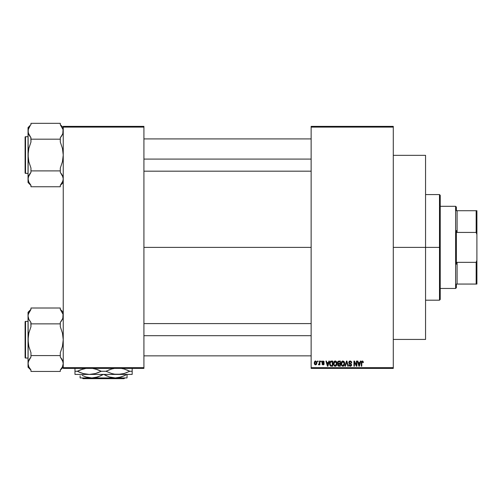 <?xml version="1.0" encoding="UTF-8"?>
<svg xmlns="http://www.w3.org/2000/svg" width="502" height="502" viewBox="0 0 502 502"><rect width="100%" height="100%" fill="white"/><g stroke="black" fill="none" stroke-linecap="round" stroke-linejoin="round"><path stroke-width="0.75" d="M143.917 247.386L311.14 247.386L143.917 247.386M311.14 126.366L393.286 126.366L311.14 126.366L311.14 127.1L393.286 127.1L393.286 367.671L311.14 367.671L311.14 126.366M311.14 368.399L393.286 368.399L393.286 126.366L393.286 127.1L311.14 127.1L311.14 367.671L393.286 367.671L393.286 368.399L311.14 368.399L311.14 367.671L311.14 368.399M317.54 361.07L317.54 361.804L318.011 361.804L318.011 361.07L317.54 361.07L318.011 361.07L317.54 361.07L317.54 361.804L318.011 361.804L318.011 361.07L318.011 361.804L317.54 361.804L317.54 361.07M320.747 361.07L320.747 361.804L321.211 361.804L321.211 361.07L320.747 361.07L321.211 361.07L320.747 361.07L320.747 361.804L321.211 361.804L321.211 361.07L321.211 361.804L320.747 361.804L320.747 361.07M328.854 361.07L328.452 362.601L326.84 362.601L326.432 361.07L325.942 361.07L327.436 366.203L327.925 366.203L329.343 361.07L328.854 361.07L329.343 361.07L328.854 361.07L328.452 362.601L326.84 362.601L326.432 361.07L325.942 361.07L327.436 366.203L327.925 366.203L329.343 361.07L327.925 366.203L327.436 366.203L325.942 361.07L326.432 361.07M336.553 361.804L335.01 361.013L333.755 361.992L333.497 364.515L334.564 366.121L335.656 366.203L336.396 365.694L336.986 363.109L336.553 361.804L335.211 361.001L333.874 361.785L333.41 363.63L335.211 366.265L337.011 363.567L336.553 361.804M344.221 361.804L342.678 361.013L341.423 361.992L341.159 364.515L342.232 366.121L343.324 366.203L344.065 365.694L344.654 363.109L344.221 361.804L342.879 361.001L341.542 361.785L341.078 363.63L342.879 366.265L344.679 363.567L344.221 361.804M351.745 362.733L351.281 362.802L351.745 362.733L350.201 361.001L349.141 361.415L348.915 363.21L350.929 364.251L351.149 364.841L350.271 365.669L349.348 364.665L348.884 364.734L349.248 365.82L350.823 366.178L351.595 365.136L351.274 363.919L349.235 362.689L349.367 361.961L350.158 361.603L350.98 361.955L351.281 362.802L351.745 362.733L351.356 361.515L350.365 361.007M360.329 361.07L359.921 362.601L358.309 362.601L357.907 361.07L357.418 361.07L358.905 366.203L359.394 366.203L360.819 361.07L360.329 361.07L360.819 361.07L360.329 361.07L359.921 362.601L358.309 362.601L357.907 361.07L357.418 361.07L358.905 366.203L359.394 366.203L360.819 361.07L359.394 366.203L358.905 366.203L357.418 361.07L357.907 361.07M362.337 361.001L363.071 361.365L362.199 361.007L361.446 361.591L361.283 366.203L361.747 366.203L361.886 361.835L362.557 361.666L362.883 362.67L363.348 362.601L363.115 361.434L362.337 361.001L361.283 362.714L361.283 366.203L361.747 366.203L361.816 361.986L362.318 361.603L362.883 362.67L363.348 362.601L363.071 361.365L362.444 361.007M356.414 361.07L356.414 365.174L354.45 361.07L353.948 361.07L353.948 366.203L354.418 366.203L354.418 362.086L356.382 366.203L356.884 366.203L356.884 361.07L356.414 361.07L356.884 361.07L356.414 361.07L356.414 365.174L354.45 361.07L353.948 361.07L353.948 366.203L354.418 366.203L354.418 362.086L356.382 366.203L356.884 366.203L356.884 361.07L356.884 366.203L356.382 366.203M346.455 361.07L344.993 366.203L345.483 366.203L346.713 361.666L347.817 366.203L348.3 366.203L346.913 361.07L346.455 361.07L346.913 361.07L346.455 361.07L344.993 366.203L345.483 366.203L346.713 361.666L347.817 366.203L348.3 366.203L346.913 361.07L348.3 366.203L347.817 366.203L346.713 361.666L345.483 366.203L344.993 366.203L346.455 361.07M338.969 361.07L338.116 361.271L337.626 361.992L337.683 363.304L338.185 363.837L337.764 365.418L338.455 366.134L340.412 366.203L340.412 361.07L338.969 361.07L340.412 361.07L338.969 361.07L337.545 362.576L338.185 363.837L337.677 364.91L338.963 366.203L340.412 366.203L340.412 361.07L340.412 366.203L338.963 366.203M331.376 361.07L329.952 361.929L329.726 364.766L330.536 366.033L332.744 366.203L332.744 361.07L331.376 361.07C330.078 361.34 329.488 362.206 329.613 363.661L330.699 366.109L332.744 366.203L332.744 361.07L332.744 366.203M323.075 361.001L322.234 361.346L321.945 362.312L322.253 363.04L323.639 363.705L323.181 364.333L322.008 363.799L322.315 364.577L323.2 364.866L323.859 364.577L324.123 363.58L322.422 361.992L323.181 361.547L324.21 362.199L324.06 361.628L323.075 361.001L321.945 362.206L323.677 363.881L323.075 364.333L322.008 363.799L323.093 364.866L324.141 363.806L322.529 362.45L323.037 361.534L324.21 362.199L323.075 361.001M319.41 361.07L319.322 363.768L318.412 364.665L318.965 364.847L319.41 364.207L319.41 364.803L319.874 364.803L319.874 361.07L319.41 361.07L319.874 361.07L319.41 361.07L319.322 363.768L318.412 364.665L318.852 364.866L319.41 364.207L319.41 364.803L319.874 364.803L319.874 361.07L319.874 364.803L319.41 364.803M315.576 361.001L314.704 361.409L314.277 362.808L314.541 364.214L315.413 364.86L316.436 364.471L316.875 363.097L316.618 361.672L315.576 361.001L314.277 362.971L315.576 364.866L316.875 362.933L315.658 361.007M63.239 368.399L143.917 368.399L143.917 367.671L63.239 367.671L63.239 127.1L143.917 127.1L143.917 367.671L143.917 126.366L63.239 126.366L143.917 126.366L143.917 127.1L63.239 127.1L63.239 126.366L63.239 367.671L143.917 367.671L143.917 368.399L63.239 368.399L63.239 367.671L63.239 368.399M363.348 362.601L362.877 362.5M362.883 362.67L362.318 361.603L361.747 362.676L362.318 361.603L361.816 361.986M361.747 366.203L361.283 366.203L361.283 362.714M359.049 365.362L358.466 363.203L359.765 363.203L359.118 365.669L359.332 364.697L359.118 365.669L358.855 364.609L359.081 365.512M354.418 366.203L353.948 366.203L353.948 361.07L354.45 361.07M350.39 361.622L351.281 362.802L350.98 361.955M349.317 362.042L349.216 362.482L349.976 361.616M349.982 363.322L349.304 362.883M348.89 364.879L349.348 364.665L348.884 364.734L350.289 366.265L351.613 364.86L350.503 363.492M350.98 363.686L350.634 363.536M351.532 365.412L351.262 365.87M349.988 366.24L349.241 365.82M349.913 365.613L349.373 364.86M351.143 364.967L350.44 365.657M351.143 364.703L350.929 364.251M350.998 364.32L349.373 363.668M350.201 361.001L348.746 362.488L349.455 363.712M348.915 363.216L348.783 362.858M348.965 361.66L349.593 361.107M349.367 361.227L349.907 361.026M344.416 362.174L344.573 362.632M344.661 364.019L344.604 364.465M344.316 365.33L343.92 365.851M342.232 366.121L341.667 365.663M342.113 361.208L342.471 361.051M343.657 361.22L343.977 361.484M342.584 365.625L342.038 365.287M342.389 361.716L342.797 361.603M343.688 361.948L342.885 361.603L344.215 363.561L343.782 365.224L344.215 363.561L342.872 365.669L341.743 364.803L341.548 363.643L342.885 361.603L343.531 361.816M343.531 365.462L342.96 365.663M341.699 362.563L341.743 364.803L342.872 365.669M341.548 363.643L341.743 364.803L341.806 362.318M344.215 363.561L344.203 363.228L344.215 363.561M344.065 362.569L344.203 363.228M338.172 365.996L337.871 365.651M338.185 363.837L337.689 364.753M338.022 363.737L337.683 363.31M337.645 361.923L337.94 361.421M338.53 361.71L338.957 361.666L338.473 361.735L338.028 362.764L338.593 361.697M338.166 364.59L338.16 365.01L338.48 364.163L339.07 364.069L338.147 364.828L339.132 365.6L338.147 364.828L338.58 364.119L339.948 364.069L339.948 365.6L338.925 365.594M338.153 364.716L338.48 364.163M338.944 365.6L339.948 365.6L339.948 364.069L339.07 364.069M338.417 361.76L339.948 361.666L339.948 363.467L339.026 363.467L338.015 362.569M338.285 363.279L338.028 362.764M336.748 362.174L336.905 362.632M337.005 363.793L336.936 364.471M334.564 366.121L334.225 365.895M334.432 361.214L334.803 361.051M335.43 361.013L335.807 361.12M335.989 361.22L336.302 361.484M334.031 362.563L334.075 364.803L335.204 365.669L334.075 364.803L333.88 363.643L335.217 361.603L336.547 363.561L335.995 365.349L336.547 363.561L335.204 365.669L334.257 365.142M335.863 365.462L335.292 365.663M333.88 363.643L334.075 364.803L334.137 362.318M336.547 363.561L336.535 363.228L336.547 363.561M336.271 362.281L336.535 363.228M331.439 366.203L330.699 366.109L331.439 366.203M329.965 365.393L329.82 365.067M329.657 364.37L329.619 364.025M329.682 362.77L329.77 362.406M330.529 361.264L330.931 361.114M330.41 365.155L330.787 365.5L330.078 363.668L330.266 362.413L332.28 361.666L332.28 365.6L330.674 365.437L330.109 364.251M330.561 361.936L330.078 363.668L330.197 362.626M330.266 362.413L330.642 361.867M331.163 361.685L332.28 361.666L332.28 365.6L330.787 365.5M330.09 363.354L330.103 364.182M330.435 362.08L330.749 361.798M327.455 364.872L327.643 365.669L327.856 364.697L327.643 365.669L326.997 363.203L328.295 363.203L327.643 365.669L327.486 365.004M324.21 362.199L323.683 361.986M323.112 361.54L323.746 362.268L323.037 361.534L322.453 361.879M323.037 361.534L322.409 362.111L322.993 362.657M322.409 362.111L322.987 362.657L322.554 362.475M323.708 362.952L324.06 363.373M324.129 364.013L323.966 364.446M322.008 363.799L322.497 363.85M322.479 363.737L323.181 364.333M322.93 364.32L323.677 363.881L322.792 363.285M323.075 364.333L323.526 363.567M322.736 363.266L322.391 363.122M322.127 362.896L321.945 362.093M321.958 361.98L322.617 361.082M319.41 364.207L318.852 364.866L319.41 364.207L318.852 364.866L319.41 364.207L318.852 364.866L318.412 364.665L319.322 363.768L319.41 363.002L318.877 364.201L319.322 363.768M318.852 364.866L318.412 364.665M318.544 364.132L319.291 363.862M314.961 364.684L314.541 364.214M314.315 363.523L314.277 363.134M315.055 361.126L315.407 361.013M316.411 362.94L315.702 364.327L314.748 363.166L315.563 361.534L316.411 362.94M358.924 364.872L358.466 363.203L359.765 363.203L359.269 364.935M338.957 361.666L339.948 361.666L339.948 363.467L339.026 363.467M327.379 364.609L326.997 363.203L328.295 363.203L327.793 364.935M439.495 247.386L439.495 300.19L439.495 247.386L393.286 247.386L425.558 247.386L425.558 155.338L425.558 339.434L425.558 247.386L439.495 247.386L439.495 194.575L439.495 247.386L440.229 247.386L439.495 247.386M440.229 299.456L440.229 247.386L440.229 299.456L439.495 300.19L425.558 300.19M440.229 195.309L440.229 247.386L440.229 195.309L439.495 194.575L425.558 194.575M62.832 181.197L60.303 185.345L61.514 183.77L60.303 185.345L60.303 186.757L30.967 186.757L30.967 185.345L28.834 182.163L28.037 178.831L28.821 175.512L30.967 172.318L30.967 168.076L28.827 161.688L28.037 155.043L28.834 148.379L30.967 142.016L30.967 137.774L28.244 132.948L28.821 134.574L28.037 131.26L28.237 132.93L28.237 129.579L30.045 125.908M61.231 184.178L60.303 185.345L60.303 186.757L30.967 186.757L30.967 185.345L28.834 182.163L28.037 178.831L28.037 182.508L28.237 177.15L30.967 172.318L29.392 174.464M63.239 182.508L60.303 185.445L63.239 182.508M28.438 128.895L29.568 126.598M62.737 133.883L60.303 137.774L61.514 136.199L60.303 137.774L60.303 142.016L62.449 148.404L63.239 155.043L62.443 161.713L60.303 168.076L60.303 170.9L30.967 170.9L30.967 168.076L28.827 161.688L28.237 158.394L28.037 127.577L30.967 124.647L28.037 127.577L28.037 182.508L30.967 185.445M25.539 173.378A0.439 0.439 0 0 1 25.1 172.939L25.1 137.146A0.439 0.439 0 0 1 25.539 136.707L28.037 136.707L25.539 136.707L25.539 173.378L28.037 173.378L25.539 173.378L25.539 136.707A0.439 0.439 0 0 0 25.1 137.146L25.1 172.939A0.439 0.439 0 0 0 25.539 173.378M61.024 125.638L60.303 124.741L60.303 123.329L30.967 123.329L60.303 123.329L60.303 124.741L63.032 129.566L63.039 132.93L61.884 135.628M28.532 128.631L28.037 131.26L28.237 132.942M61.514 136.199L60.303 137.774L60.303 139.186L30.967 139.186L60.303 139.186L60.303 142.016L62.449 148.404L63.239 155.043L62.443 161.713L60.303 168.076L60.303 172.318L62.443 175.493L63.239 178.831L63.039 180.5L61.702 183.487M30.967 124.741L30.967 123.329L30.967 124.741M29.756 173.887L30.967 172.318L30.967 170.9L60.303 170.9L60.303 172.318L63.032 177.137L62.449 175.512M62.737 181.46L63.239 178.831L63.032 177.15M30.817 137.598L30.967 142.016L28.834 148.379L28.237 151.667L28.037 178.737M30.967 137.774L28.821 134.574M29.492 135.791L29.75 136.193M60.303 124.741L63.032 129.566L62.813 133.689M61.784 174.301L61.52 173.899M143.917 159.084L311.14 159.084L143.917 159.084M311.14 335.681L143.917 335.681L311.14 335.681M455.628 206.309L456.362 207.044L456.362 210.714L456.362 207.044L455.628 206.309L440.229 206.309L455.628 206.309L455.628 288.455L440.229 288.455L455.628 288.455L455.628 206.309M456.362 287.721L455.628 288.455L456.362 287.721L456.362 284.057L456.362 287.721M456.362 230.581L456.362 264.19L456.362 230.581L457.096 232.426L457.096 210.714L456.362 210.714L457.096 210.714L457.096 232.426L476.166 232.426L476.9 234.49L476.9 260.274L476.166 262.345L457.096 262.345L456.362 264.19L457.096 262.345L457.096 284.057L457.096 262.345L476.166 262.345L476.166 284.057L476.9 284.057L476.9 260.274L476.9 284.057L476.166 284.057L476.166 262.345L476.9 260.274L476.9 210.714L457.096 210.714L476.166 210.714L476.166 232.426L476.166 210.714L476.9 210.714L476.9 234.49L476.166 232.426L457.096 232.426L456.362 230.581M456.362 284.057L476.166 284.057L456.362 284.057M25.1 137.492L25.1 138.175M25.1 171.91L25.1 172.594M28.482 128.763L28.815 127.96M30.245 184.454L30.967 185.345M28.476 181.31L28.815 182.132M28.476 176.346L28.821 175.512M62.794 128.776L62.455 127.96M62.788 181.322L62.455 182.132M62.794 133.739L62.449 134.574M61.231 368.857L60.303 370.024L62.443 366.849L60.303 370.024L60.303 371.436L30.967 371.436L30.967 370.024L28.834 366.849L28.037 363.511L28.821 360.191L30.967 356.997L30.967 352.755L28.827 346.367L28.037 339.722L28.834 333.058L30.967 326.695L30.967 322.453L28.834 319.278L28.037 315.94L28.827 319.272L28.037 315.94L28.237 314.258L30.967 309.427L28.834 312.602M63.239 367.188L60.303 370.125L63.239 367.188M28.438 313.574L28.821 312.62M30.045 310.587L29.756 310.995M62.737 318.569L60.303 322.453L61.514 320.885L60.303 322.453L60.303 326.695L62.449 333.083L63.239 339.722L62.443 346.393L60.303 352.755L60.303 355.579L30.967 355.579L30.967 352.755L28.827 346.367L28.237 343.079L28.037 312.257L30.967 309.326L28.037 312.257L28.037 367.188L28.237 361.835L30.967 356.997L29.392 359.143M25.539 358.058A0.439 0.439 0 0 1 25.1 357.619L25.1 321.826A0.439 0.439 0 0 1 25.539 321.387L28.037 321.387L25.539 321.387L25.539 358.058L28.037 358.058L25.539 358.058L25.539 321.387A0.439 0.439 0 0 0 25.1 321.826L25.1 357.619A0.439 0.439 0 0 0 25.539 358.058M61.024 310.318L60.303 309.427L60.303 308.008L30.967 308.008L60.303 308.008L60.303 309.427L63.032 314.252L63.039 317.615L61.884 320.307M28.532 313.311L28.037 315.94L28.237 317.622M61.514 320.885L60.303 322.453L60.303 323.865L30.967 323.865L60.303 323.865L60.303 326.695L62.449 333.083L63.239 339.722L62.443 346.393L60.303 352.755L60.303 356.997L63.032 361.823L63.239 363.511L62.449 366.83L63.239 363.511L62.443 360.179L63.239 363.511L63.039 361.835M30.967 309.427L30.967 308.008L30.967 309.427M29.756 358.572L30.967 356.997L30.967 355.579L60.303 355.579L60.303 356.997L62.449 360.191M30.245 369.133L30.967 370.024L30.967 371.436L60.303 371.436L60.303 370.024L61.514 368.455M30.967 370.024L28.834 366.849L28.037 363.511L28.037 367.188L30.967 370.125M30.817 322.278L30.967 326.695L28.834 333.058L28.237 336.353L28.037 363.417M30.967 322.453L28.821 319.253M29.492 320.471L29.75 320.872M60.303 309.427L63.032 314.252L62.813 318.368M61.784 358.98L61.52 358.579M25.1 322.171L25.1 322.855M25.1 357.619L25.1 357.273M28.482 313.449L28.815 312.639M28.476 365.989L28.815 366.811M28.476 361.032L28.821 360.191M62.794 313.455L62.455 312.639M62.788 366.002L62.455 366.811M62.794 318.419L62.449 319.253M124.835 377.937L124.101 378.671L83.056 378.671L82.322 377.937L83.056 378.671L124.101 378.671L124.835 377.937M125.663 375.069L121.271 376.952L115.316 377.937L109.392 376.958L103.77 374.417L107.102 376.092M100.406 375.935L103.387 374.417L97.802 376.952L91.841 377.937L85.924 376.958L82.152 375.408M80.107 375.835L80.107 377.937L91.841 377.937L85.924 376.958L82.272 375.465M100.444 375.923L94.872 377.68L91.841 377.937L115.316 377.937L109.392 376.958L103.77 374.417M123.881 375.935L118.34 377.68L115.316 377.937L127.05 377.937L127.05 374.417M127.05 376.958L127.05 377.937L80.107 377.937M132.183 374.197L132.183 373.557L132.183 374.417L74.974 374.417L74.974 373.557L74.974 374.417L89.274 374.417L83.188 373.563L77.327 371.26L83.131 368.976L86.162 368.336L80.653 369.792M97.576 369.673L92.343 368.324L95.367 368.957L101.222 371.26L95.424 373.551L89.274 374.417L132.183 374.417L132.183 371.26L129.83 371.26L123.969 368.957L120.944 368.324L123.969 368.957L129.83 371.26L124.025 373.551L120.995 374.191L114.814 374.197L111.789 373.563L105.928 371.26L111.733 368.976L114.763 368.336L111.733 368.976L105.928 371.26L111.789 373.563L114.763 374.191L120.969 374.197L114.814 374.197M74.974 368.33L74.974 374.417M85.553 374.097L89.274 374.417L83.188 373.563L77.327 371.26L80.201 372.559L77.327 371.26L74.974 371.26L77.327 371.26L80.188 369.974M84.738 373.94L86.187 374.197M89.274 374.417L93.811 373.94M97.777 372.779L95.424 373.551M97.513 369.648L101.222 371.26L105.928 371.26L101.222 371.26L98.348 369.968L101.222 371.26L98.342 372.559M93.002 368.43L93.78 368.575M114.155 374.097L113.345 373.94M126.943 372.559L126.504 372.735M121.603 368.43L122.419 368.587M132.183 373.557L132.183 368.33M93.861 373.927L95.367 373.563M132.183 371.26L132.183 369.961L132.183 371.26L129.83 371.26L126.956 369.968L129.83 371.26L124.025 373.551L117.882 374.417M132.183 369.961L132.183 368.964L132.183 369.961M74.974 368.97L74.974 371.26M109.386 369.742L108.815 369.961M127.05 377.68L127.05 375.835M123.9 375.929L126.855 374.417M105.571 375.383L106.524 375.835M83.056 378.671L82.322 377.937L83.056 378.671M393.286 339.434L425.558 339.434M393.286 155.338L425.558 155.338M63.239 127.577L60.303 124.647M143.917 138.91L311.14 138.91M143.917 171.182L311.14 171.182M311.14 355.862L143.917 355.862M311.14 323.589L143.917 323.589M63.239 312.257L60.303 309.326"/></g></svg>
